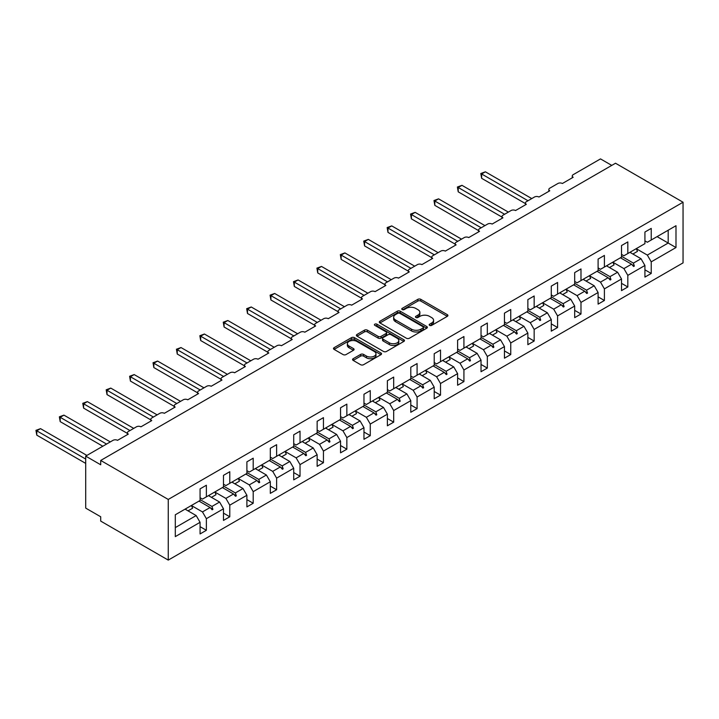 <?xml version="1.0" encoding="UTF-8"?>
<svg xmlns="http://www.w3.org/2000/svg" width="719" height="719" viewBox="0 0 719 719"><rect width="100%" height="100%" fill="white"/><g stroke="black" fill="none" stroke-linecap="round" stroke-linejoin="round"><path stroke-width="1.08" d="M429.594 325.383A1.456 0.845 0 0 0 431.661 325.383L447.308 316.351A2.085 1.204 0 0 0 447.919 315.497A2.085 1.204 0 0 0 447.308 314.643L420.795 299.338A2.085 1.204 0 0 0 417.847 299.338L402.191 308.37A1.456 0.845 0 0 0 401.768 308.972A1.456 0.845 0 0 0 402.191 309.565A1.456 0.845 0 0 0 404.258 309.565L406.28 308.397A6.669 3.847 0 0 1 415.708 308.397L417.919 309.673A6.669 3.847 0 0 1 419.869 312.388A6.669 3.847 0 0 1 417.919 315.111L415.897 316.279A1.456 0.845 0 0 0 415.465 316.881A1.456 0.845 0 0 0 415.897 317.474A1.456 0.845 0 0 0 417.955 317.474L419.986 316.306A6.669 3.847 0 0 1 429.414 316.306L431.625 317.582A6.669 3.847 0 0 1 433.575 320.306A6.669 3.847 0 0 1 431.625 323.02L429.594 324.197A1.456 0.845 0 0 0 429.171 324.79A1.456 0.845 0 0 0 429.594 325.383L429.594 324.197M353.173 358.7A2.085 1.204 0 0 0 352.562 359.554A2.085 1.204 0 0 0 353.173 360.408L360.614 364.704A2.085 1.204 0 0 0 363.562 364.704L380.944 354.665A2.085 1.204 0 0 0 381.555 353.811A2.085 1.204 0 0 0 380.944 352.966L354.422 337.651A2.085 1.204 0 0 0 351.474 337.651L334.092 347.69A2.085 1.204 0 0 0 333.481 348.544A2.085 1.204 0 0 0 334.092 349.389L343.08 354.575A2.085 1.204 0 0 0 346.028 354.575L353.469 350.288A2.085 1.204 0 0 0 354.081 349.434A2.085 1.204 0 0 0 353.469 348.58L349.012 346.01A5.572 3.218 0 0 1 347.376 343.736A5.572 3.218 0 0 1 350.818 340.761A5.572 3.218 0 0 1 356.894 341.462L374.347 351.537A5.572 3.218 0 0 1 375.983 353.811A5.572 3.218 0 0 1 372.541 356.786A5.572 3.218 0 0 1 366.465 356.085L363.562 354.413A2.085 1.204 0 0 0 360.614 354.413L353.173 358.7L353.173 360.408M683.05 202.228L168.255 499.444L168.255 560.101L683.05 262.884L683.05 202.228L615.509 163.231L100.714 460.448L100.714 464.78L85.705 456.116L113.018 440.343A3.182 1.842 180 0 1 117.521 440.343L128.324 434.105A3.182 1.842 0 0 1 127.398 432.811A3.182 1.842 0 0 1 128.324 431.508L136.43 426.825A3.182 1.842 180 0 1 140.933 426.825L151.745 420.588A3.182 1.842 0 0 1 150.81 419.294A3.182 1.842 0 0 1 151.745 417.991L159.843 413.308A3.182 1.842 180 0 1 164.345 413.308L175.157 407.071A3.182 1.842 0 0 1 174.223 405.768A3.182 1.842 0 0 1 175.157 404.473L183.264 399.791A3.182 1.842 180 0 1 187.758 399.791L198.57 393.554A3.182 1.842 0 0 1 197.635 392.25A3.182 1.842 0 0 1 198.57 390.956L206.677 386.274A3.182 1.842 180 0 1 211.179 386.274L221.982 380.036A3.182 1.842 0 0 1 221.048 378.733A3.182 1.842 0 0 1 221.982 377.439L230.089 372.757A3.182 1.842 180 0 1 234.592 372.757L245.395 366.519A3.182 1.842 0 0 1 244.46 365.216A3.182 1.842 0 0 1 245.395 363.922L253.501 359.239A3.182 1.842 180 0 1 258.004 359.239L268.807 353.002A3.182 1.842 0 0 1 267.872 351.699A3.182 1.842 0 0 1 268.807 350.405L276.914 345.722A3.182 1.842 180 0 1 281.417 345.722L292.22 339.485A3.182 1.842 0 0 1 291.294 338.182A3.182 1.842 0 0 1 292.22 336.887L300.326 332.205A3.182 1.842 180 0 1 304.829 332.205L315.641 325.968A3.182 1.842 0 0 1 314.706 324.664A3.182 1.842 0 0 1 315.641 323.361L323.739 318.688A3.182 1.842 180 0 1 328.241 318.688L339.053 312.45A3.182 1.842 0 0 1 338.119 311.147A3.182 1.842 0 0 1 339.053 309.844L347.151 305.171A3.182 1.842 180 0 1 351.654 305.171L362.466 298.933A3.182 1.842 0 0 1 361.531 297.63A3.182 1.842 0 0 1 362.466 296.327L370.573 291.653A3.182 1.842 180 0 1 375.075 291.653L385.878 285.416A3.182 1.842 0 0 1 384.944 284.113A3.182 1.842 0 0 1 385.878 282.81L393.985 278.136A3.182 1.842 180 0 1 398.488 278.136L409.291 271.899A3.182 1.842 0 0 1 408.356 270.596A3.182 1.842 0 0 1 409.291 269.292L417.397 264.619A3.182 1.842 180 0 1 421.9 264.619L432.703 258.373A3.182 1.842 0 0 1 431.768 257.078A3.182 1.842 0 0 1 432.703 255.775L440.81 251.102A3.182 1.842 180 0 1 445.313 251.102L456.116 244.855A3.182 1.842 0 0 1 455.19 243.561A3.182 1.842 0 0 1 456.116 242.258L464.222 237.585A3.182 1.842 180 0 1 468.725 237.585L479.528 231.338A3.182 1.842 0 0 1 478.602 230.044A3.182 1.842 0 0 1 479.528 228.741L487.635 224.058A3.182 1.842 180 0 1 492.138 224.058L502.949 217.821A3.182 1.842 0 0 1 502.015 216.527A3.182 1.842 0 0 1 502.949 215.224L511.047 210.541A3.182 1.842 180 0 1 515.55 210.541L526.362 204.304A3.182 1.842 0 0 1 525.427 203.01A3.182 1.842 0 0 1 526.362 201.706L534.46 197.024A3.182 1.842 180 0 1 538.962 197.024L549.774 190.787A3.182 1.842 0 0 1 548.84 189.492A3.182 1.842 0 0 1 549.774 188.189L557.881 183.507A3.182 1.842 180 0 1 562.384 183.507L573.187 177.269A3.182 1.842 0 0 1 572.252 175.966A3.182 1.842 0 0 1 573.187 174.672L600.5 158.899L611.761 165.397M168.255 499.444L100.714 460.448M406.433 338.245A2.085 1.204 0 0 0 409.372 338.245L426.762 328.215A2.085 1.204 0 0 0 427.374 327.361A2.085 1.204 0 0 0 426.762 326.507L400.24 311.201A2.085 1.204 0 0 0 397.292 311.201L379.911 321.24A2.085 1.204 0 0 0 379.299 322.085A2.085 1.204 0 0 0 379.911 322.939L406.433 338.245M375.408 325.698A1.456 0.845 0 0 1 376.891 325.905L376.891 324.17L403.853 339.736A2.085 1.204 0 0 1 404.464 340.59A2.085 1.204 0 0 1 403.853 341.435L386.463 351.474A2.085 1.204 0 0 1 383.524 351.474L357.001 336.168L357.001 334.461A2.085 1.204 0 0 0 356.39 335.315A2.085 1.204 0 0 0 357.001 336.168M357.001 334.461L364.443 330.165A2.085 1.204 0 0 1 367.391 330.165L378.14 336.375A2.085 1.204 0 0 0 381.088 336.375L386.022 333.526A2.085 1.204 0 0 0 386.633 332.681A2.085 1.204 0 0 0 386.022 331.827L374.833 325.365A1.456 0.845 0 0 1 374.401 324.763A1.456 0.845 0 0 1 375.3 323.99A1.456 0.845 0 0 1 376.891 324.17M200.071 497.71L202.47 499.094L206.371 496.847L206.371 485.235L200.071 488.875L200.071 500.487L175.301 514.777L175.301 536.617L200.071 522.318L196.17 515.559L185.062 509.151M200.071 526.65L206.371 530.289L206.371 518.678L223.483 508.8L219.583 502.042L208.474 495.634M191.398 505.529L202.47 511.919L206.371 518.678M223.483 484.193L225.883 485.577L229.783 483.33L229.783 471.718L223.483 475.358L223.483 486.961L206.371 496.847M223.483 513.132L229.783 516.772L229.783 505.16L246.896 495.283L242.995 488.525L231.886 482.116M214.81 492.012L225.883 498.402L229.783 505.16M246.896 470.675L249.295 472.059L253.205 469.804L253.205 458.201L246.896 461.832L246.896 473.444L229.783 483.33M246.896 499.615L253.205 503.255L253.205 491.643L270.308 481.766L266.407 475.007L255.299 468.599M238.223 478.495L249.295 484.885L253.205 491.643M270.308 457.158L272.708 458.542L276.617 456.286L276.617 444.675L270.308 448.314L270.308 459.926L253.205 469.804M270.308 486.098L276.617 489.738L276.617 478.126L293.72 468.249L289.82 461.49L278.711 455.073M261.635 464.977L272.708 471.367L276.617 478.126M293.72 443.641L296.129 445.025L300.03 442.769L300.03 431.157L293.72 434.797L293.72 446.409L276.617 456.286M293.72 472.581L300.03 476.221L300.03 464.609L317.142 454.732L313.232 447.973L302.133 441.556M281.686 456.79L286.261 454.147A16.977 9.805 60 0 0 285.039 451.424L296.129 457.85L300.03 464.609M317.142 430.124L319.542 431.508L323.442 429.252L323.442 417.64L317.142 421.28L317.142 432.892L300.03 442.769M317.142 459.064L323.442 462.703L323.442 451.092L340.554 441.214L336.645 434.456L325.545 428.039M308.469 437.943L319.542 444.333L323.442 451.092M340.554 416.607L342.954 417.991L346.855 415.735L346.855 404.123L340.554 407.763L340.554 419.375L323.442 429.252M340.554 445.546L346.855 449.186L346.855 437.574L363.967 427.697L360.066 420.939L348.958 414.521M331.881 424.426L342.954 430.816L346.855 437.574M363.967 403.089L366.366 404.473L370.267 402.218L370.267 390.606L363.967 394.246L363.967 405.858L346.855 415.735M363.967 432.029L370.267 435.669L370.267 424.057L387.379 414.18L383.479 407.421L372.37 401.004M355.294 410.9L366.366 417.299L370.267 424.057M387.379 389.572L389.779 390.956L393.679 388.7L393.679 377.089L387.379 380.728L387.379 392.34L370.267 402.218M387.379 418.512L393.679 422.152L393.679 410.54L410.792 400.663L406.891 393.904L395.783 387.487M378.706 397.382L389.779 403.781L393.679 410.54M410.792 376.046L413.191 377.439L417.092 375.183L417.092 363.571L410.792 367.211L410.792 378.823L393.679 388.7M410.792 404.995L417.092 408.635L417.092 397.023L434.204 387.146L430.304 380.387L419.195 373.97M398.748 389.204L403.332 386.561A16.977 9.805 60 0 0 402.101 383.838L413.191 390.264L417.092 397.023M434.204 362.529L436.604 363.922L440.513 361.666L440.513 350.054L434.204 353.694L434.204 365.306L417.092 375.183M434.204 391.478L440.513 395.117L440.513 383.506L457.617 373.628L453.716 366.87L442.607 360.453M422.17 375.686L426.744 373.044A16.977 9.805 60 0 0 425.522 370.321L436.604 376.747L440.513 383.506M457.617 349.012L460.016 350.405L463.926 348.149L463.926 336.537L457.617 340.177L457.617 351.789L440.513 361.666M457.617 377.96L463.926 381.6L463.926 369.988L481.029 360.111L477.128 353.344L466.02 346.935M448.944 356.831L460.016 363.23L463.926 369.988M481.029 335.494L483.438 336.887L487.338 334.632L487.338 323.02L481.029 326.66L481.029 338.272L463.926 348.149M481.029 364.443L487.338 368.083L487.338 356.471L504.45 346.585L500.541 339.826L489.441 333.418M472.356 343.314L483.438 349.713L487.338 356.471M504.45 321.977L506.85 323.37L510.751 321.114L510.751 309.503L504.45 313.142L504.45 324.754L487.338 334.632M504.45 350.926L510.751 354.557L510.751 342.954L527.863 333.068L523.953 326.309L512.854 319.901M495.777 329.796L506.85 336.186L510.751 342.954M527.863 308.46L530.263 309.844L534.163 307.597L534.163 295.985L527.863 299.625L527.863 311.237L510.751 321.114M527.863 337.4L534.163 341.04L534.163 329.428L551.275 319.551L547.375 312.792L536.266 306.384M519.19 316.279L530.263 322.669L534.163 329.428M551.275 294.943L553.675 296.327L557.576 294.08L557.576 282.468L551.275 286.108L551.275 297.72L534.163 307.597M551.275 323.883L557.576 327.522L557.576 315.911L574.688 306.033L570.787 299.275L559.679 292.867M542.602 302.762L553.675 309.152L557.576 315.911M574.688 281.426L577.087 282.81L580.988 280.563L580.988 268.951L574.688 272.591L574.688 284.203L557.576 294.08M574.688 310.365L580.988 314.005L580.988 302.393L598.1 292.516L594.2 285.758L583.091 279.349M566.015 289.245L577.087 295.635L580.988 302.393M598.1 267.908L600.5 269.292L604.4 267.046L604.4 255.434L598.1 259.074L598.1 270.686L580.988 280.563M598.1 296.848L604.4 300.488L604.4 288.876L621.513 278.999L617.612 272.24L606.503 265.832M589.427 275.728L600.5 282.118L604.4 288.876M621.513 254.391L623.912 255.775L627.822 253.528L627.822 241.917L621.513 245.556L621.513 257.159L604.4 267.046M621.513 283.331L627.822 286.971L627.822 275.359L644.925 265.482L644.925 277.094L651.234 273.454L651.234 261.842L675.995 247.543L668.194 243.04L668.194 230.215L675.995 225.712L675.995 247.543M612.84 262.21L623.912 268.6L627.822 275.359M644.925 240.874L647.334 242.258L651.234 240.002L651.234 228.399L644.925 232.03L644.925 243.642L627.822 253.528M644.925 269.814L651.234 273.454M636.252 248.693L647.334 255.083L651.234 261.842M85.705 456.116L85.705 508.108L100.714 516.772L100.714 521.104L168.255 560.101M206.371 530.289L200.071 533.929L200.071 522.318M229.783 516.772L223.483 520.412L223.483 508.8M253.205 503.255L246.896 506.895L246.896 495.283M276.617 489.738L270.308 493.378L270.308 481.766M300.03 476.221L293.72 479.861L293.72 468.249M323.442 462.703L317.142 466.343L317.142 454.732M346.855 449.186L340.554 452.826L340.554 441.214M370.267 435.669L363.967 439.309L363.967 427.697M393.679 422.152L387.379 425.792L387.379 414.18M417.092 408.635L410.792 412.275L410.792 400.663M440.513 395.117L434.204 398.757L434.204 387.146M463.926 381.6L457.617 385.24L457.617 373.628M487.338 368.083L481.029 371.714L481.029 360.111M510.751 354.557L504.45 358.197L504.45 346.585M534.163 341.04L527.863 344.68L527.863 333.068M557.576 327.522L551.275 331.162L551.275 319.551M580.988 314.005L574.688 317.645L574.688 306.033M604.4 300.488L598.1 304.128L598.1 292.516M627.822 286.971L621.513 290.611L621.513 278.999M651.234 240.002L675.995 225.712M211.943 493.629L212.905 493.072M200.071 499.588L211.943 506.446L219.583 502.042M202.47 511.919L210.101 507.515L212.15 509.798L212.905 509.367L211.943 506.446M199.001 501.098L210.101 507.515M235.365 480.103L236.317 479.555M223.483 486.071L235.365 492.928L242.995 488.525M225.883 498.402L233.522 493.998L235.562 496.281L236.317 495.849L235.365 492.928M222.414 487.581L233.522 493.998M258.777 466.586L259.73 466.038M246.896 472.554L258.777 479.411L266.407 475.007M249.295 484.885L256.935 480.481L258.975 482.764L259.73 482.332L258.777 479.411M245.826 474.064L256.935 480.481M282.19 453.069L283.142 452.521M270.308 459.037L282.19 465.894L289.82 461.49M272.708 471.367L280.347 466.964L282.396 469.246L283.142 468.815L282.19 465.894M269.239 460.546L280.347 466.964M305.602 439.552L306.555 439.003M293.72 445.519L305.602 452.377L313.232 447.973M296.129 457.85L303.76 453.446L305.809 455.729L306.555 455.298L305.602 452.377M292.651 447.029L303.76 453.446M329.014 426.034L329.967 425.486M317.142 432.002L329.014 438.86L336.645 434.456M319.542 444.333L327.172 439.929L329.221 442.212L329.967 441.781L329.014 438.86M316.063 433.512L327.172 439.929M352.427 412.517L353.38 411.969M340.554 418.485L352.427 425.342L360.066 420.939M342.954 430.816L350.584 426.412L352.634 428.695L353.38 428.254L352.427 425.342M339.476 419.995L350.584 426.412M375.839 399L376.801 398.452M363.967 404.968L375.839 411.825L383.479 407.421M366.366 417.299L373.997 412.886L376.046 415.178L376.801 414.737L375.839 411.825M362.897 406.478L373.997 412.886M399.252 385.483L400.213 384.935M387.379 391.451L399.252 398.308L406.891 393.904M389.779 403.781L397.409 399.369L399.458 401.66L400.213 401.22L399.252 398.308M386.31 392.96L397.409 399.369M422.673 371.966L423.626 371.417M410.792 377.933L422.673 384.791L430.304 380.387M413.191 390.264L420.831 385.851L422.871 388.134L423.626 387.703L422.673 384.791M409.722 379.443L420.831 385.851M446.086 358.448L447.038 357.9M434.204 364.416L446.086 371.274L453.716 366.87M436.604 376.747L444.243 372.334L446.283 374.617L447.038 374.186L446.086 371.274M433.135 365.926L444.243 372.334M469.498 344.931L470.451 344.383M457.617 350.899L469.498 357.756L477.128 353.344M460.016 363.23L467.656 358.817L469.705 361.1L470.451 360.668L469.498 357.756M456.547 352.409L467.656 358.817M492.91 331.414L493.863 330.866M481.029 337.382L492.91 344.239L500.541 339.826M483.438 349.713L491.068 345.3L493.117 347.583L493.863 347.151L492.91 344.239M479.959 338.892L491.068 345.3M516.323 317.897L517.276 317.34M504.45 323.865L516.323 330.722L523.953 326.309M506.85 336.186L514.48 331.783L516.53 334.065L517.276 333.634L516.323 330.722M503.372 325.374L514.48 331.783M539.735 304.38L540.688 303.822M527.863 310.347L539.735 317.205L547.375 312.792M530.263 322.669L537.893 318.265L539.942 320.548L540.688 320.117L539.735 317.205M526.784 311.857L537.893 318.265M563.148 290.862L564.109 290.305M551.275 296.83L563.148 303.688L570.787 299.275M553.675 309.152L561.305 304.748L563.354 307.031L564.109 306.6L563.148 303.688M550.206 298.34L561.305 304.748M586.569 277.345L587.522 276.788M574.688 283.313L586.569 290.17L594.2 285.758M577.087 295.635L584.718 291.231L586.767 293.514L587.522 293.082L586.569 290.17M573.618 284.814L584.718 291.231M609.982 263.828L610.934 263.271M598.1 269.787L609.982 276.644L617.612 272.24M600.5 282.118L608.139 277.714L610.179 279.997L610.934 279.565L609.982 276.644M597.031 271.297L608.139 277.714M633.394 250.302L634.347 249.754M621.513 256.27L633.394 263.127L641.024 258.723L629.916 252.315M623.912 268.6L631.552 264.197L633.592 266.479L634.347 266.048L633.394 263.127M620.443 257.779L631.552 264.197M641.024 258.723L644.925 265.482M647.334 255.083L668.194 243.04L657.085 236.623M175.301 527.602L196.17 515.559M631.983 264.682L634.347 266.048M608.571 278.199L610.934 279.565M585.158 291.716L587.522 293.082M561.746 305.233L564.109 306.6M538.333 318.751L540.688 320.117M514.921 332.268L517.276 333.634M491.508 345.794L493.863 347.151M468.096 359.311L470.451 360.668M444.675 372.828L447.038 374.186M421.262 386.346L423.626 387.703M397.85 399.863L400.213 401.22M374.437 413.38L376.801 414.737M351.025 426.897L353.38 428.254M327.612 440.414L329.967 441.781M304.2 453.932L306.555 455.298M280.787 467.449L283.142 468.815M257.366 480.966L259.73 482.332M233.954 494.483L236.317 495.849M210.541 508L212.905 509.367M430.178 325.59L431.625 324.754A6.669 3.847 0 0 0 433.575 322.031L433.575 320.306M419.869 312.388L419.869 314.122A6.669 3.847 0 0 1 417.919 316.845L416.481 317.681M447.281 316.36L420.795 301.072A2.085 1.204 0 0 0 417.847 301.072L402.775 309.772M426.735 328.224L400.24 312.936A2.085 1.204 0 0 0 397.292 312.936L379.938 322.957M423.078 327.954A1.456 0.845 0 0 0 423.5 327.361A1.456 0.845 0 0 0 423.078 326.768L399.8 313.331A1.456 0.845 0 0 0 397.733 313.331L395.603 314.562A6.669 3.847 0 0 0 393.653 317.286A6.669 3.847 0 0 0 395.603 320L411.511 329.194A6.669 3.847 0 0 0 420.939 329.194L423.078 327.954L423.078 329.688A1.456 0.845 0 0 0 423.5 329.095L423.5 327.361M393.653 317.286L393.653 319.011A6.669 3.847 0 0 0 395.603 321.735L395.603 320M423.078 329.688L420.939 330.92A6.669 3.847 0 0 1 411.511 330.92L395.603 321.735M357.028 336.177L364.443 331.899L364.443 330.165M386.633 332.681L386.633 334.407A2.085 1.204 0 0 1 386.022 335.261L381.088 338.11A2.085 1.204 0 0 1 378.14 338.11L367.391 331.899A2.085 1.204 0 0 0 364.443 331.899M376.891 325.905L403.826 341.453M389.303 342.819A5.572 3.218 0 0 0 395.378 343.52A5.572 3.218 0 0 0 398.82 340.545A5.572 3.218 0 0 0 397.185 338.272L391.037 334.721A2.085 1.204 0 0 0 388.089 334.721L383.155 337.571A2.085 1.204 0 0 0 382.544 338.415A2.085 1.204 0 0 0 383.155 339.269L389.303 342.819L389.303 344.554A5.572 3.218 0 0 0 395.378 345.255A5.572 3.218 0 0 0 398.82 342.28L398.82 340.545M382.544 338.415L382.544 340.15A2.085 1.204 0 0 0 383.155 341.004L383.155 339.269M389.303 344.554L383.155 341.004M375.983 353.811L375.983 355.546A5.572 3.218 0 0 1 372.541 358.52A5.572 3.218 0 0 1 366.465 357.819L363.562 356.139A2.085 1.204 0 0 0 360.614 356.139L353.2 360.417M347.376 343.736L347.376 345.471A5.572 3.218 0 0 0 349.012 347.744L349.012 346.01M353.442 350.297L349.012 347.744M380.917 354.683L354.422 339.386A2.085 1.204 0 0 0 351.474 339.386L334.119 349.407L334.092 347.69M480.804 173.504L481.631 173.98L481.631 178.312L480.804 173.504L485.388 171.814L481.631 173.98L528.007 200.754M481.631 178.312L525.427 203.594M485.388 171.814L531.763 198.588M630.536 251.956A16.977 9.805 60 0 1 631.021 252.953M636.243 248.657A16.977 9.805 60 0 1 637.465 251.38L632.891 254.023M457.392 187.021L458.219 187.497L458.219 191.829L457.392 187.021L461.975 185.331L458.219 187.497L504.594 214.271M458.219 191.829L502.015 217.111M461.975 185.331L508.351 212.105M607.124 265.473A16.977 9.805 60 0 1 607.609 266.47M612.831 262.183A16.977 9.805 60 0 1 614.053 264.898L609.478 267.54M433.979 200.538L434.806 201.014L434.806 205.346L433.979 200.538L438.554 198.848L434.806 201.014L481.182 227.788M434.806 205.346L478.602 230.628M438.554 198.848L484.939 225.622M583.711 278.99A16.977 9.805 60 0 1 584.196 279.988M589.409 275.701A16.977 9.805 60 0 1 590.641 278.415L586.057 281.057M410.567 214.055L411.394 214.532L411.394 218.864L410.567 214.055L415.142 212.366L411.394 214.532L457.769 241.305M411.394 218.864L455.19 244.145M415.142 212.366L461.517 239.139M560.299 292.507A16.977 9.805 60 0 1 560.784 293.505M565.997 289.218A16.977 9.805 60 0 1 567.228 291.932L562.644 294.583M387.155 227.572L387.981 228.049L387.981 232.381L387.155 227.572L391.729 225.883L387.981 228.049L434.357 254.823M387.981 232.381L431.768 257.663M391.729 225.883L438.105 252.657M536.886 306.024A16.977 9.805 60 0 1 537.372 307.022M542.584 302.735A16.977 9.805 60 0 1 543.816 305.449L539.232 308.1M363.742 241.09L364.569 241.566L364.569 245.898L363.742 241.09L368.317 239.4L364.569 241.566L410.944 268.34M364.569 245.898L408.356 271.18M368.317 239.4L414.692 266.174M513.465 319.542A16.977 9.805 60 0 1 513.959 320.539M519.172 316.252A16.977 9.805 60 0 1 520.394 318.975L515.82 321.618M340.33 254.607L341.148 255.083L341.148 259.415L340.33 254.607L344.904 252.917L341.148 255.083L387.532 281.857M341.148 259.415L384.944 284.697M344.904 252.917L391.28 279.691M490.052 333.059A16.977 9.805 60 0 1 490.547 334.056M495.759 329.769A16.977 9.805 60 0 1 496.982 332.493L492.407 335.135M316.917 268.124L317.735 268.6L317.735 272.932L316.917 268.124L321.492 266.434L317.735 268.6L364.111 295.374M317.735 272.932L361.531 298.223M321.492 266.434L367.867 293.208M466.64 346.576A16.977 9.805 60 0 1 467.134 347.574M472.347 343.287A16.977 9.805 60 0 1 473.569 346.01L468.995 348.652M293.496 281.641L294.323 282.118L294.323 286.45L293.496 281.641L298.079 279.952L294.323 282.118L340.698 308.891M294.323 286.45L338.119 311.74M298.079 279.952L344.455 306.725M443.228 360.093A16.977 9.805 60 0 1 443.713 361.091M448.935 356.804A16.977 9.805 60 0 1 450.157 359.527L445.582 362.169M270.083 295.158L270.91 295.635L270.91 299.967L270.083 295.158L274.667 293.469L270.91 295.635L317.286 322.409M270.91 299.967L314.706 325.258M274.667 293.469L321.042 320.243M419.815 373.61A16.977 9.805 60 0 1 420.3 374.608M246.671 308.676L247.498 309.152L247.498 313.484L246.671 308.676L251.246 306.986L247.498 309.152L293.873 335.935M247.498 313.484L291.294 338.775M251.246 306.986L297.63 333.76M396.403 387.128A16.977 9.805 60 0 1 396.888 388.125M223.258 322.193L224.085 322.669L224.085 327.01L223.258 322.193L227.833 320.503L224.085 322.669L270.461 349.452M224.085 327.01L267.872 352.292M227.833 320.503L274.209 347.286M372.99 400.654A16.977 9.805 60 0 1 373.476 401.642M378.688 397.355A16.977 9.805 60 0 1 379.92 400.079L375.336 402.721M199.846 335.719L200.673 336.186L200.673 340.527L199.846 335.719L204.421 334.02L200.673 336.186L247.048 362.969M200.673 340.527L244.46 365.809M204.421 334.02L250.796 360.803M349.578 414.171A16.977 9.805 60 0 1 350.063 415.16M355.276 410.873A16.977 9.805 60 0 1 356.498 413.596L351.924 416.238M176.434 349.236L177.26 349.713L177.26 354.045L176.434 349.236L181.008 347.547L177.26 349.713L223.636 376.486M177.26 354.045L221.048 379.326M181.008 347.547L227.384 374.32M326.156 427.688A16.977 9.805 60 0 1 326.651 428.677M331.863 424.39A16.977 9.805 60 0 1 333.086 427.113L328.511 429.755M153.021 362.753L153.839 363.23L153.839 367.562L153.021 362.753L157.596 361.064L153.839 363.23L200.224 390.004M153.839 367.562L197.635 392.844M157.596 361.064L203.971 387.838M302.744 441.205A16.977 9.805 60 0 1 303.238 442.194M308.451 437.907A16.977 9.805 60 0 1 309.673 440.63L305.099 443.272M129.609 376.271L130.427 376.747L130.427 381.079L129.609 376.271L134.183 374.581L130.427 376.747L176.802 403.521M130.427 381.079L174.223 406.361M134.183 374.581L180.559 401.355M279.332 454.723A16.977 9.805 60 0 1 279.826 455.72M106.187 389.788L107.014 390.264L107.014 394.596L106.187 389.788L110.771 388.098L107.014 390.264L153.39 417.038M107.014 394.596L150.81 419.878M110.771 388.098L157.146 414.872M255.919 468.24A16.977 9.805 60 0 1 256.404 469.237M261.626 464.941A16.977 9.805 60 0 1 262.848 467.665L258.274 470.307M82.775 403.305L83.602 403.781L83.602 408.113L82.775 403.305L87.359 401.615L83.602 403.781L129.977 430.555M83.602 408.113L127.398 433.395M87.359 401.615L133.734 428.389M232.507 481.757A16.977 9.805 60 0 1 232.992 482.755M238.214 478.459A16.977 9.805 60 0 1 239.436 481.182L234.861 483.824M59.362 416.822L60.189 417.299L60.189 421.631L59.362 416.822L63.937 415.133L60.189 417.299L106.565 444.072M60.189 421.631L102.808 446.238M63.937 415.133L110.313 441.906M209.094 495.274A16.977 9.805 60 0 1 209.58 496.272M214.792 491.985A16.977 9.805 60 0 1 216.024 494.699L211.44 497.341M35.95 430.339L36.777 430.816L36.777 435.148L35.95 430.339L40.525 428.65L36.777 430.816L85.705 459.064M36.777 435.148L85.705 463.396M40.525 428.65L86.9 455.424M185.682 508.791A16.977 9.805 60 0 1 186.167 509.789M191.38 505.502A16.977 9.805 60 0 1 192.611 508.216L188.027 510.858M431.625 324.754L431.625 323.02M415.897 317.474L415.897 316.279M417.919 316.845L417.919 315.111M402.191 309.565L402.191 308.37M417.847 301.072L417.847 299.338M420.795 301.072L420.795 299.338M447.308 316.351L447.308 314.643M379.911 322.939L379.911 321.24M397.292 312.936L397.292 311.201M400.24 312.936L400.24 311.201M426.762 328.215L426.762 326.507M411.511 330.92L411.511 329.194M420.939 330.92L420.939 329.194M367.391 331.899L367.391 330.165M378.14 338.11L378.14 336.375M381.088 338.11L381.088 336.375M386.022 335.261L386.022 333.526M403.853 341.435L403.853 339.736M360.614 356.139L360.614 354.413M363.562 356.139L363.562 354.413M366.465 357.819L366.465 356.085M353.469 350.288L353.469 348.58M351.474 339.386L351.474 337.651M354.422 339.386L354.422 337.651M380.944 354.665L380.944 352.966M572.252 177.809L572.252 175.966M548.84 191.326L548.84 189.492M525.427 204.843L525.427 203.01M502.015 218.36L502.015 216.527M478.602 231.878L478.602 230.044M455.19 245.395L455.19 243.561M431.768 258.912L431.768 257.078M408.356 272.429L408.356 270.596M384.944 285.946L384.944 284.113M361.531 299.472L361.531 297.63M338.119 312.99L338.119 311.147M314.706 326.507L314.706 324.664M291.294 340.024L291.294 338.182M267.872 353.541L267.872 351.699M244.46 367.058L244.46 365.216M221.048 380.576L221.048 378.733M197.635 394.093L197.635 392.25M174.223 407.61L174.223 405.768M150.81 421.127L150.81 419.294M127.398 434.644L127.398 432.811"/></g></svg>
